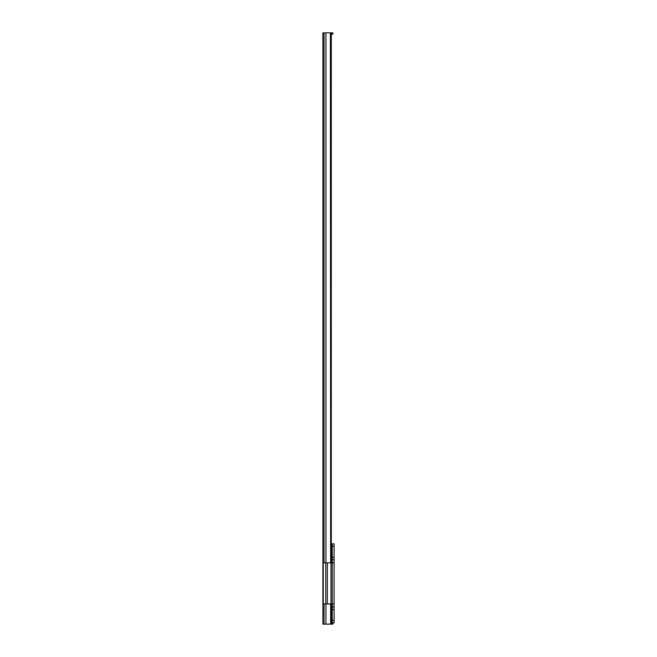 <?xml version="1.0" encoding="UTF-8"?>
<svg xmlns="http://www.w3.org/2000/svg" width="657" height="657" viewBox="0 0 657 657"><rect width="100%" height="100%" fill="white"/><g stroke="black" fill="none" stroke-linecap="round" stroke-linejoin="round"><path stroke-width="0.99" d="M325.946 32.85L322.899 32.85L322.899 624.15L322.899 32.85L324.024 32.85L324.024 562.844L324.024 32.85L325.946 32.85L325.946 562.844L325.946 32.85L330.364 32.85L325.946 32.85M332.861 32.85L326.816 32.85L331.654 32.85L331.654 34.098L331.654 32.85L332.861 32.85L332.861 34.098L331.3 34.098L330.364 32.85L330.66 562.844L330.66 32.916A1.248 0.953 -90 0 1 331.3 34.098L331.3 562.844L331.3 34.098L332.861 34.098L332.861 32.85M330.364 624.15L322.899 624.15L324.024 624.15L324.024 603.923L324.024 624.15L330.66 624.084L330.66 603.923L330.66 624.084L331.3 622.902L331.3 603.923L331.3 622.902A1.248 0.953 -90 0 1 330.66 624.084L330.364 624.15M325.946 603.923L325.946 624.15L325.946 603.923M332.861 624.15L326.816 624.15L331.654 624.15L331.654 622.902L331.654 624.15L332.861 624.15L332.861 622.902L332.861 624.15M331.3 543.856L332.237 543.856L332.237 559.731L334.101 559.731L334.101 543.856L330.865 543.856M331.3 622.902L330.865 622.902M332.237 603.923L334.101 603.923L334.101 543.856L332.237 543.856L332.237 546.345L334.101 546.345L332.237 546.345L332.237 557.243L334.101 557.243L332.237 557.243L332.237 562.844L334.101 562.844L334.101 607.035L332.237 607.035L332.237 622.902L334.101 622.902L332.237 622.902L332.237 620.413L334.101 620.413L332.237 620.413L332.237 609.524L334.101 609.524L332.237 609.524L332.237 607.035L334.101 607.035L334.101 609.524L334.101 603.923L332.237 603.923L332.237 607.035L332.237 603.923L323.269 603.923L323.269 562.844L332.237 562.844L332.237 559.731L334.101 559.731L334.101 562.844L332.237 562.844L332.237 603.923L332.237 562.844L330.988 562.844L330.988 603.923L332.237 603.923L332.237 562.844M334.101 622.902L334.101 609.524L334.101 622.902M323.269 603.923L325.782 603.923L325.782 562.844L323.269 562.844L323.269 603.923M325.782 562.844L325.782 603.923L327.342 603.923L327.342 562.844L325.782 562.844M327.342 603.923L330.988 603.923L330.988 562.844L327.342 562.844L327.342 603.923"/></g></svg>
